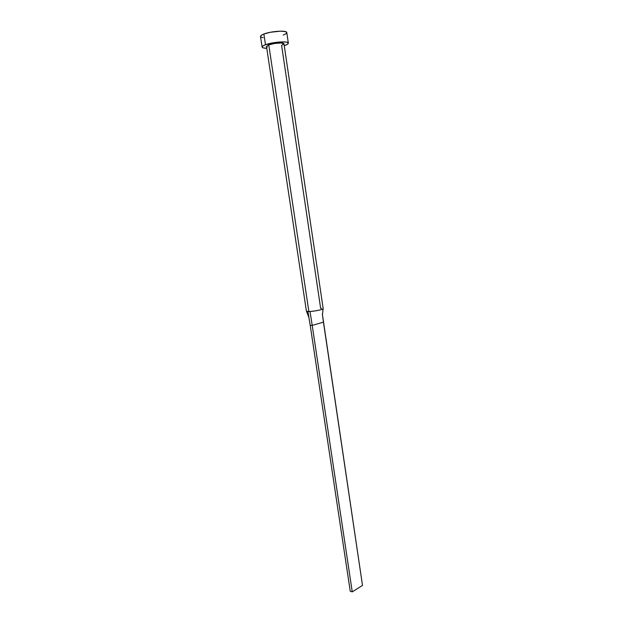 <?xml version="1.0" encoding="UTF-8"?>
<svg xmlns="http://www.w3.org/2000/svg" width="623" height="623" viewBox="0 0 623 623"><rect width="100%" height="100%" fill="white"/><g stroke="black" fill="none" stroke-linecap="round" stroke-linejoin="round"><path stroke-width="0.93" d="M266.488 46.421L306.423 311.196L308.876 311.523L268.762 44.872L266.488 46.421L268.762 44.872L274.875 43.423L281.207 42.987L283.971 43.812C284.127 42.286 273.598 43.01 268.762 44.872L308.876 311.523L309.989 311.477C313.011 311.516 324.731 309.281 323.135 308.595M283.216 35.059L285.918 33.759L286.782 32.567C287.024 30.122 271.114 31.127 263.872 34.039L265.484 44.739C272.734 41.936 288.605 40.845 288.34 43.135C288.379 43.851 287.187 44.646 284.766 45.526L287.468 44.28L288.34 43.151L287.211 42.309L284.228 41.897L274.704 42.551L265.484 44.739L263.872 34.039C261.567 34.935 260.445 35.745 260.507 36.477L262.112 47.052C262.049 46.367 263.179 45.596 265.484 44.739L262.851 46.001L262.127 47.122L263.389 47.924L266.769 48.314C263.864 48.22 262.306 47.8 262.112 47.052M267.322 46.998L266.745 46.756M323.189 308.689L283.971 43.812L281.604 45.393L320.65 308.354L321.585 308.346M288.34 43.135L286.775 32.552L285.646 31.664L280.576 31.15L270.507 32.248L263.872 34.039L261.239 35.363L260.507 36.484M260.92 37.03L263.124 37.692M322.441 314.685L323.08 308.883C322.223 309.857 312.497 311.469 309.989 311.477L312.216 325.385L323.446 322.169L322.356 314.062L362.5 585.402L352.252 591.85L350.251 591.266L310.223 325.408L312.216 325.385L309.989 311.477L307.941 311.531L310.223 325.408L307.941 311.531L306.43 311.22M352.252 591.85L312.216 325.385L323.446 322.169L362.5 585.402L352.252 591.85L350.251 591.266L310.223 325.408L312.216 325.385L352.252 591.85M306.5 311.305L308.946 317.652"/></g></svg>
